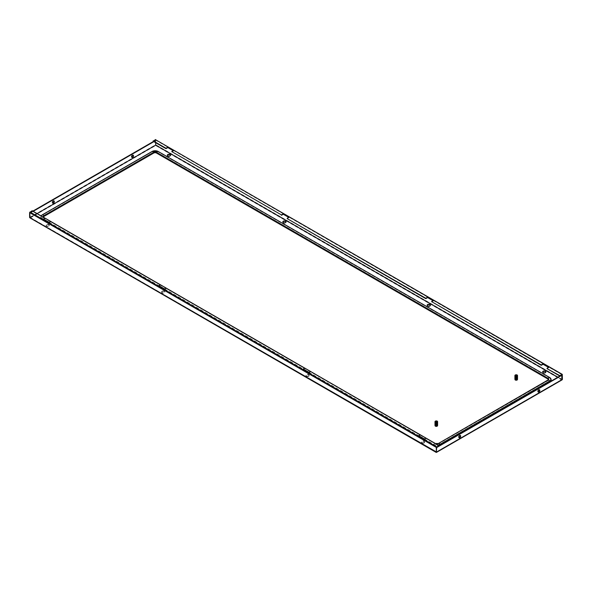 <?xml version="1.0" encoding="UTF-8"?>
<svg xmlns="http://www.w3.org/2000/svg" width="592" height="592" viewBox="0 0 592 592"><rect width="100%" height="100%" fill="white"/><g stroke="black" fill="none" stroke-linecap="round" stroke-linejoin="round"><path stroke-width="0.44" stroke-dasharray="2.96 2.22" d="M435.623 425.789A0.962 0.555 180 0 1 435.335 425.396A0.962 0.555 180 0 1 435.934 424.878A0.962 0.555 180 0 1 436.985 424.997A0.962 0.555 180 0 1 437.266 425.396A0.962 0.555 180 0 1 436.674 425.907A0.962 0.555 180 0 1 435.623 425.789M435.623 422.584A0.962 0.555 180 0 1 435.335 422.192A0.962 0.555 180 0 1 435.934 421.682A0.962 0.555 180 0 1 436.985 421.8A0.962 0.555 180 0 1 437.266 422.192A0.962 0.555 180 0 1 436.674 422.71A0.962 0.555 180 0 1 435.623 422.584M437.606 425.396A1.31 0.755 0 0 0 437.229 424.856A1.31 0.755 0 0 0 435.801 424.693A1.31 0.755 0 0 0 434.994 425.396M437.066 422.54L435.238 421.489M551.152 379.761A4.573 2.642 0 0 0 549.813 377.992L549.813 377.792A0.651 0.377 120 0 0 549.679 377.496M43.475 217.064A1.961 1.132 0 0 0 43.46 217.19A1.961 1.132 0 0 0 44.037 217.989L435.49 443.993A1.961 1.132 0 0 0 438.265 443.993L547.963 380.656A1.961 1.132 0 0 0 548.54 379.857A1.961 1.132 0 0 0 548.525 379.731M549.813 377.992L158.353 151.981A4.573 2.642 0 0 0 151.885 151.981L42.187 215.318A4.573 2.642 0 0 0 40.848 217.19A4.573 2.642 0 0 0 42.187 219.055L433.647 445.058A4.573 2.642 0 0 0 438.842 445.576M515.528 379.65A0.962 0.555 180 0 1 515.247 379.257A0.962 0.555 180 0 1 515.839 378.747A0.962 0.555 180 0 1 516.89 378.865A0.962 0.555 180 0 1 517.171 379.257A0.962 0.555 180 0 1 516.579 379.775A0.962 0.555 180 0 1 515.528 379.65M515.528 376.453A0.962 0.555 180 0 1 515.247 376.061A0.962 0.555 180 0 1 515.839 375.543A0.962 0.555 180 0 1 516.89 375.661A0.962 0.555 180 0 1 517.171 376.061A0.962 0.555 180 0 1 516.579 376.571A0.962 0.555 180 0 1 515.528 376.453M517.519 379.257A1.31 0.755 0 0 0 517.134 378.725A1.31 0.755 0 0 0 515.713 378.562A1.31 0.755 0 0 0 514.907 379.257M516.971 376.401L515.151 375.35M435.076 425.396L435.076 425.655A1.228 0.71 180 0 1 435.438 425.16A1.228 0.71 180 0 1 436.77 425.004A1.228 0.71 180 0 1 437.525 425.655L437.525 425.396A1.228 0.71 180 0 1 437.17 425.892A1.228 0.71 180 0 1 435.83 426.048A1.228 0.71 180 0 1 435.076 425.396A1.228 0.71 180 0 1 435.438 424.893A1.228 0.71 180 0 1 436.77 424.738A1.228 0.71 180 0 1 437.525 425.396M435.512 424.397L436.097 424.582L435.512 424.397L435.423 424.923L437.088 425.056A0.977 0.562 180 0 1 437.281 425.396A0.977 0.562 180 0 1 437.281 425.433L437.051 424.523L436.43 424.827L436.659 425.604L435.483 425.441L435.409 423.813L436.171 423.591L435.912 424.686M435.645 423.169L436.319 422.991L435.468 423.221L435.357 423.953L435.32 422.977L435.505 424.331M435.653 425.278L436.304 425.137L435.483 425.441L435.564 423.754M435.571 422.414L435.32 423.051L435.579 422.34L435.364 422.843L436.067 423.08L436.467 424.841L437.051 424.553L436.348 424.124L436.977 424.316M435.83 422.244L436.504 422.214L435.83 422.244M436.496 422.503L435.816 422.311L436.504 422.473L436.319 423.006M436.445 422.488L435.779 422.525L436.4 422.658M436.43 422.725L435.764 422.592L436.422 422.755M436.378 422.747L435.719 422.806L436.341 422.917M435.534 425.108L435.712 422.88L436.363 422.984M436.526 422.126L437.029 422.651L436.045 422.977L435.327 422.451L436.563 421.955L435.623 422.052M435.69 422.207L436.763 422.037M436.903 424.575L436.267 424.346L436.926 424.553M436.992 424.257L436.334 424.079L436.933 424.353M437.066 423.842L436.4 423.82L437.022 424.079L437.133 422.614L437.103 423.509M435.527 425.152L435.401 425.167A0.977 0.562 180 0 1 435.608 424.989L436.304 425.137L435.653 424.42M435.69 425.493L436.467 425.618C435.179 425.174 435.32 424.975 436.866 425.012L435.919 424.693M435.608 423.465L436.156 423.687M437.207 422.858L436.504 422.229M437.044 423.088L436.733 422.599L437.199 422.917M437.044 423.058L436.748 422.547M437.185 423.095L436.667 422.851L437.177 423.147M437.014 423.317L436.563 423.021L437.022 423.287M437.155 423.324L436.607 423.102L437.148 423.376M436.985 423.546L436.504 423.302L436.992 423.517M437.111 423.613L436.541 423.354L437.081 423.791M436.844 422.111L437.273 423.332L436.977 423.813L436.452 423.561L436.963 423.754M436.881 424.457L436.334 424.079L436.903 424.242M435.971 424.412L435.601 424.989L436.822 425.004M435.542 424.072L436.097 423.939M436.252 423.273L435.616 423.391M437.088 425.056L437.051 424.523M436.97 423.783L436.911 422.91M437.14 422.525L437.014 423.043M436.659 425.589L437.162 425.256L436.637 425.515M437.103 425.145L436.504 425.345M437.118 425.019L436.511 424.982M435.66 424.997L436.297 425.1L435.401 425.152L435.734 425.781L437.059 425.33C435.275 425.448 435.216 425.367 436.866 425.049C435.216 425.367 435.275 425.448 437.059 425.308L436.504 425.611M436.748 423.11L436.075 423.184L436.748 423.11M436.067 423.265L436.77 423.125L436.06 423.228M436.8 423.354L436.149 423.539L436.8 423.354M436.149 423.539L436.852 423.598L436.141 423.502M436.778 423.48L436.911 423.842L436.23 423.776M436.807 423.635L435.675 423.916M436.911 423.842L436.267 424.057L436.911 423.842M436.274 424.072L436.963 424.079L436.267 424.035M436.319 424.138L436.963 424.079L436.326 424.161M437.022 424.375L436.334 424.338M437.051 425.293L436.504 425.374M435.779 423.125L435.364 422.843M435.964 424.035L435.446 423.805L436.015 424.249L435.786 423.199M435.475 424.101L436.038 424.131M435.601 424.508L436.119 424.316L435.631 424.168M435.534 424.619L436.141 424.79L435.66 424.457M435.594 424.915L436.208 425.063L435.69 424.745M435.705 425.478L436.378 425.396L435.653 425.219M436.511 424.96L437.096 424.79M435.904 423.761L435.446 423.805M435.845 423.48L435.416 423.509M435.571 423.68L436.156 423.62M435.527 423.976L436.097 423.872M435.49 424.264L436.052 424.072M435.46 424.56L435.986 424.346M435.431 424.856L435.927 424.619M435.386 424.486L435.379 424.116L435.386 424.486M435.364 424.183L435.409 423.813L435.364 424.183M435.327 423.28L435.734 422.584L435.327 423.28M435.327 425.315L435.512 425.729A0.977 0.562 180 0 1 435.32 425.396A0.977 0.562 180 0 1 435.327 425.352L435.401 425.152M437.199 425.618A0.977 0.562 180 0 1 436.726 425.9L436.726 425.9M436.385 425.84L436.408 425.951A0.977 0.562 180 0 1 435.749 425.863L435.505 425.663M435.779 423.095L436.356 423.014M435.742 423.376L436.297 423.28M435.742 423.347L436.304 423.243M435.705 423.665L436.245 423.546M435.712 423.628L436.252 423.509M435.668 423.953L436.193 423.813M435.631 424.249L436.149 424.079M435.638 424.212L436.156 424.05M435.601 424.545L436.112 424.353M435.564 424.849L436.089 424.619M435.571 424.812L436.075 424.501M437.103 422.473L437.029 422.651C435.268 422.51 435.283 422.503 437.088 422.621L437.111 422.422M437.029 422.651C435.268 422.51 435.283 422.503 437.088 422.621M437.051 422.296C437.125 423.879 433.973 422.133 436.585 422.259C433.973 422.133 437.125 423.879 437.051 422.296M436.881 425.049L436.866 425.012C435.32 424.975 435.179 425.174 436.467 425.618M436.8 422.296L437.229 422.629M436.792 422.355L437.222 422.688M436.63 422.274L436.829 423.095L437.096 422.658M436.622 422.533L437.066 422.858M436.63 422.503L437.066 422.829M437.148 424.649L437.266 425.063L437.148 424.649M437.177 424.42L437.251 424.841L437.177 424.42M437.229 423.953L437.214 424.383L437.229 423.953M437.244 423.731L437.185 424.161L437.244 423.731M437.244 423.783L437.192 424.212L437.244 423.783M437.259 423.502L437.155 423.931L437.259 423.502M437.259 423.561L437.162 423.983L437.259 423.561M437.273 423.28L437.118 423.694L437.273 423.28M437.281 423.051L437.081 423.458L437.281 423.051M437.281 422.829L437.044 423.221M437.281 422.88L437.059 423.28L437.281 422.88M437.096 422.695L436.837 423.117L437.096 422.695M437.096 422.947L436.896 423.347L437.096 422.947M437.096 422.917L436.889 423.317L437.096 422.917M437.088 423.199L436.94 423.583L437.088 423.199M437.096 423.169L436.933 423.554L437.096 423.169M437.074 423.672L437.007 424.05L437.074 423.672M437.074 423.643L437 424.02L437.074 423.643M437.059 423.902L437.029 424.286L437.059 423.902M437.059 423.879L437.029 424.257L437.059 423.879M437.037 424.109L437.044 424.494L437.037 424.109M436.97 424.597L437.074 425.012L436.97 424.597M436.977 424.568L437.074 424.982L436.977 424.568M436.918 424.819L437.074 425.278L436.918 424.819M436.926 424.79L437.074 425.241L436.926 424.79M436.874 424.131L436.326 424.301M436.918 424.397L436.385 424.597M436.911 424.368L436.378 424.568M436.955 424.634L436.437 424.856M436.948 424.605L436.43 424.827M436.992 424.871L436.474 425.115M436.985 424.841L436.467 425.086M435.949 423.968L435.438 423.739M435.89 423.687L435.409 423.443M435.83 423.413L435.386 423.147M435.971 423.25L435.527 422.977M435.971 423.213L435.527 422.94M435.993 423.517L435.549 423.28M435.986 423.487L435.542 423.243M436.03 423.791L435.571 423.583M436.023 423.754L435.571 423.546M436.067 424.027L435.594 423.842M436.119 424.301L435.623 424.131M514.988 379.257L514.988 379.524A1.228 0.71 180 0 1 515.343 379.028A1.228 0.71 180 0 1 516.675 378.873A1.228 0.71 180 0 1 517.438 379.524L517.438 379.257A1.228 0.71 180 0 1 517.075 379.761A1.228 0.71 180 0 1 515.743 379.909A1.228 0.71 180 0 1 514.988 379.257A1.228 0.71 180 0 1 515.343 378.762A1.228 0.71 180 0 1 516.675 378.606A1.228 0.71 180 0 1 517.438 379.257M515.425 379.598L517.082 379.235L515.425 379.598A0.977 0.562 180 0 1 515.232 379.257A0.977 0.562 180 0 1 515.232 379.213L515.854 378.414L517.193 378.961M516.979 379.272L516.587 379.531M517.008 378.606L516.394 378.769L516.979 378.532L517.06 379.058M516.905 378.11L516.261 378.251L516.897 378.066L516.387 378.688M516.942 378.303L517.179 379.102M517.097 376.897L516.52 376.534L517.186 377.03L517.179 379.043M517.193 377.156L517.156 378.643L517.09 378.221L516.357 378.562M517.186 377.089L516.823 378.48L516.135 378.34L516.86 378.295M517.193 376.889L516.853 377.77L517.149 376.379L516.439 375.95L515.232 376.394L516.89 376.727L515.965 376.978L516.823 376.801M516.017 377.097L516.838 376.889M516.202 379.317L515.373 379.161L515.269 377.896L516.735 377.348L516.083 377.518L516.254 378.14M516.668 377.23L516.794 377.585L516.076 377.356M516.128 377.6L516.794 377.585L516.135 377.622M516.15 377.807L516.846 377.829L516.143 377.77M516.165 378.458L516.202 377.888L516.912 378.059M516.875 378.244L516.291 377.874M516.772 377.911L517.053 379.058M515.536 378.998L516.18 378.873L515.536 378.998L516.202 379.294M516.098 378.858L515.44 378.895C517.23 378.873 517.297 379.102 515.647 379.568L516.779 379.465L516.779 378.747L516.046 378.577L516.823 378.325M515.44 378.414L516.054 378.332L515.262 378.429L515.536 378.932M517.008 379.109L516.224 379.383M517.031 378.828L516.394 379.08L517.053 379.006M516.809 378.147L516.32 378.406M515.95 376.83L515.232 376.69L515.632 377.348L515.269 377.97L515.321 377.6L515.906 378.036L516.009 377.074M515.521 377.888L516.002 378.066L515.366 377.822L515.432 378.34L515.388 377.807M515.521 377.851L515.898 378.007M515.395 378.044L515.972 378.318L515.403 378.118M515.551 378.177L516.054 378.332L515.551 378.14M515.58 378.466L517.186 379.272A0.977 0.562 180 0 0 517.193 379.257L517.193 379.228M515.595 379.183L516.246 379.132L515.632 378.991L515.395 376.386M516.446 378.961L517.016 378.769M515.839 377.763L515.358 377.748M515.78 377.481L515.336 377.526M515.721 377.2L515.306 377.23M515.884 376.978L515.284 376.934M515.75 376.741L515.351 376.482M515.602 376.046L516.453 376.216L515.713 376.246L516.365 376.268L515.654 376.534L516.298 376.749L515.602 376.815L515.255 377.666L515.417 376.712M515.484 378.702L515.447 378.31M516.009 378.584L515.454 378.828L515.373 378.347L515.854 378.414M515.373 378.347L515.913 378.14M515.314 379.035A0.977 0.562 180 0 1 515.787 378.747L515.425 379.132M516.453 376.216L515.75 376.031L516.439 376.246M516.365 376.497L515.699 376.312L516.372 376.46M515.706 376.786L516.305 376.719L515.736 376.534M516.927 377.999L516.971 377.622L516.291 377.859M516.823 378.014L516.35 377.6L516.957 377.822M516.964 377.77L516.35 377.6M517.008 377.504L516.387 377.296L517.001 377.592M515.491 377.467L516.705 377.407M515.536 377.185L516.18 377.052L516.091 377.422M515.588 376.889L516.239 376.793L516.157 377.171M516.735 376.038L517.149 376.379M516.668 376.342L517.119 376.667L516.52 376.534L516.727 376.098M517.053 376.364L516.942 377.03L516.483 376.786L516.942 377.067M517.075 377.074L516.55 376.838L517.068 377.126M516.912 377.296L516.439 377.045L516.912 377.267M517.045 377.304L516.483 377.089L517.038 377.363M516.883 377.533L516.387 377.296L516.883 377.504M516.853 377.77L516.335 377.555L516.853 377.74M516.823 377.985L516.357 377.607M516.135 377.267L515.506 377.4M516.757 375.868L516.905 376.786M516.18 378.325L517.031 378.688M516.209 378.081L516.838 378.236M516.853 378.103L517.008 376.401M517.068 378.399L517.171 378.821L517.068 378.399M517.097 378.17L517.149 378.591L517.097 378.17M517.119 377.94L517.134 378.362L517.119 377.94M517.142 377.711L517.105 378.14L517.142 377.711M517.164 377.481L517.075 377.911L517.164 377.481M517.179 377.259L517.045 377.674L517.179 377.259M517.186 377.03L516.897 377.8L517.186 377.03M516.986 377.267L517.186 376.86L517.008 377.274M517.008 378.843L517.001 378.924A0.977 0.562 180 0 1 517.193 379.257L517.171 376.061M516.905 379.657L517.105 379.472A0.977 0.562 180 0 1 516.905 379.657L515.691 379.65M516.098 378.695A0.977 0.562 180 0 1 516.764 378.791L517.105 379.472M517.008 376.66L516.772 377.067L517.008 376.66M516.683 377.156L516.017 377.267M517.001 376.912L516.823 377.304L517.001 376.912M517.001 377.148L516.86 377.533L517.001 377.148M516.994 377.178L516.868 377.563L516.994 377.178M516.971 377.652L516.927 378.029L516.971 377.652M516.801 378.118L516.261 378.295M516.846 378.384L516.32 378.591M516.838 378.355L516.313 378.562M516.883 378.621L516.365 378.85M516.875 378.591L516.357 378.821M516.905 378.318L516.979 378.725L516.905 378.318M516.897 378.347L516.979 378.754L516.897 378.347M516.912 378.85L516.402 379.109M516.912 378.821L516.394 379.08M516.949 379.065L516.416 379.376M516.942 379.043L516.416 379.339M515.928 376.986L517.008 376.475L515.484 376.135C517.245 376.438 517.223 376.608 515.425 376.645L515.676 376.297L515.417 376.645C517.223 376.608 517.245 376.438 515.484 376.135L516.468 375.809M516.209 379.324L515.573 379.22M516.083 378.791L515.477 378.636M515.824 377.696L515.329 377.452M515.765 377.415L515.306 377.156M515.713 377.134L515.284 376.86M515.891 377.245L515.447 377M515.884 377.215L515.44 376.956M515.921 377.518L515.469 377.296M515.913 377.489L515.469 377.259M515.958 377.792L515.499 377.592M515.95 377.755L515.491 377.555M515.284 378.199L515.299 377.829L515.284 378.199M515.232 376.46L515.506 376.061M515.351 378.569L515.869 378.347M515.38 378.281L515.928 378.073M515.417 377.985L515.98 377.866M515.462 377.689L516.061 377.526M515.551 377.111L516.157 377.104M515.669 377.104L516.239 377.015M515.669 377.067L516.246 376.978M515.632 377.385L516.18 377.274M515.632 377.348L516.187 377.245M515.595 377.674L516.128 377.541M515.602 377.637L516.135 377.511M515.558 377.962L516.076 377.814M515.565 377.925L516.083 377.777M515.521 378.258L516.039 378.081M515.528 378.221L516.039 378.044M515.491 378.562L516.009 378.347M515.491 378.525L516.009 378.318M516.683 376.283L517.127 376.608M516.986 376.586L516.542 376.238L516.986 376.616M516.52 376.497L516.964 376.808M516.217 378.044L516.801 378.229M162.053 291.59A1.635 0.94 180 0 1 163.829 291.382A1.635 0.94 180 0 1 164.835 292.256A1.635 0.94 180 0 1 164.361 292.922A1.635 0.94 180 0 1 162.578 293.129A1.635 0.94 180 0 1 161.572 292.256A1.635 0.94 180 0 1 162.053 291.59M162.053 291.19A1.635 0.94 180 0 1 163.829 290.983A1.635 0.94 180 0 1 164.835 291.856A1.635 0.94 180 0 1 164.361 292.522A1.635 0.94 180 0 1 162.578 292.729A1.635 0.94 180 0 1 161.572 291.856A1.635 0.94 180 0 1 162.053 291.19M48.884 225.855A1.635 0.94 180 0 1 47.101 226.055A1.635 0.94 180 0 1 46.095 225.189A1.635 0.94 180 0 1 46.576 224.523A1.635 0.94 180 0 1 48.352 224.316A1.635 0.94 180 0 1 49.365 225.189A1.635 0.94 180 0 1 48.884 225.855M424.175 442.527A1.635 0.94 0 0 0 424.656 441.861A1.635 0.94 0 0 0 423.65 440.988A1.635 0.94 0 0 0 421.867 441.195A1.635 0.94 0 0 0 421.386 441.861A1.635 0.94 0 0 0 422.399 442.735A1.635 0.94 0 0 0 424.175 442.527M308.706 375.861A1.635 0.94 0 0 0 309.179 375.195A1.635 0.94 0 0 0 308.173 374.322A1.635 0.94 0 0 0 306.39 374.521A1.635 0.94 0 0 0 305.916 375.195A1.635 0.94 0 0 0 306.922 376.061A1.635 0.94 0 0 0 308.706 375.861M308.706 376.26A1.635 0.94 0 0 0 309.179 375.594A1.635 0.94 0 0 0 308.173 374.721A1.635 0.94 0 0 0 306.39 374.921A1.635 0.94 0 0 0 305.916 375.594A1.635 0.94 0 0 0 306.922 376.46A1.635 0.94 0 0 0 308.706 376.26M282.858 222.052A1.635 0.94 0 0 0 282.821 222.252A1.635 0.94 0 0 0 283.827 223.125A1.635 0.94 0 0 0 285.61 222.918A1.635 0.94 0 0 0 286.084 222.252A1.635 0.94 0 0 0 286.047 222.052M430.391 305.391A1.635 0.94 180 0 1 430.428 305.59A1.635 0.94 180 0 1 429.947 306.256A1.635 0.94 180 0 1 428.171 306.464A1.635 0.94 180 0 1 427.165 305.59A1.635 0.94 180 0 1 427.202 305.391M46.576 224.923A1.635 0.94 180 0 1 48.352 224.716A1.635 0.94 180 0 1 49.365 225.589A1.635 0.94 180 0 1 48.884 226.255A1.635 0.94 180 0 1 47.101 226.455A1.635 0.94 180 0 1 46.095 225.589A1.635 0.94 180 0 1 46.576 224.923M424.175 442.927A1.635 0.94 0 0 0 424.656 442.261A1.635 0.94 0 0 0 423.65 441.388A1.635 0.94 0 0 0 421.867 441.595A1.635 0.94 0 0 0 421.386 442.261A1.635 0.94 0 0 0 422.399 443.134A1.635 0.94 0 0 0 424.175 442.927M167.381 155.385A1.635 0.94 0 0 0 167.344 155.585A1.635 0.94 0 0 0 168.35 156.458A1.635 0.94 0 0 0 170.133 156.251A1.635 0.94 0 0 0 170.614 155.585A1.635 0.94 0 0 0 170.577 155.385M545.868 372.057A1.635 0.94 180 0 1 545.905 372.257A1.635 0.94 180 0 1 545.424 372.923A1.635 0.94 180 0 1 543.648 373.13A1.635 0.94 180 0 1 542.635 372.257A1.635 0.94 180 0 1 542.672 372.057M562.4 374.595L155.696 139.786L155.681 145.129L155.348 139.986L153.158 141.251M436.326 452.31L562.4 379.502L155.696 144.692L155.681 145.536L561.682 379.938L561.682 375.002M30.318 217.501L37.111 213.586L30.318 217.501L29.97 212.772L30.318 217.908L155.681 145.536L155.326 140.4L153.506 141.451M30.318 212.972L33.182 211.322M153.853 141.651L155.674 140.6L155.326 140.4M155.674 142.702L155.674 140.6M53.865 200.851A1.31 0.755 120 0 0 53.717 200.71A1.31 0.755 120 0 0 53.065 200.769A1.31 0.755 120 0 0 52.214 201.924A1.31 0.755 120 0 0 52.414 202.967A1.31 0.755 120 0 0 52.607 203.034M131.779 157.324A1.31 0.755 -60 0 1 131.579 157.265A1.31 0.755 -60 0 1 131.38 156.214A1.31 0.755 -60 0 1 132.231 155.067A1.31 0.755 -60 0 1 132.889 155A1.31 0.755 -60 0 1 133.037 155.141M29.97 212.772L32.834 211.122M436.319 452.31L30.318 217.908L29.948 212.387L436.652 447.567M29.6 217.493L436.652 452.103L436.326 447.382M436.652 452.103L29.948 217.294M538.135 391.926A1.31 0.755 -60 0 1 537.936 391.867A1.31 0.755 -60 0 1 537.736 390.824A1.31 0.755 -60 0 1 538.587 389.669A1.31 0.755 -60 0 1 539.245 389.61A1.31 0.755 -60 0 1 539.393 389.751M460.221 435.453A1.31 0.755 120 0 0 460.073 435.312A1.31 0.755 120 0 0 459.422 435.379A1.31 0.755 120 0 0 458.563 436.533A1.31 0.755 120 0 0 458.763 437.577A1.31 0.755 120 0 0 458.963 437.636M287.224 218.655L289.074 217.59L288.726 217.39M171.747 151.981L173.597 150.916L173.249 150.716M547.045 368.661L548.888 367.588L548.54 367.388M431.568 301.987L433.418 300.921L433.07 300.721M420.253 435.194L310.548 371.458M310.548 371.857L308.706 372.923L303.274 369.393M438.842 445.924L426.025 438.524L424.175 439.59L418.751 436.06M44.955 218.522L32.138 211.122L29.948 212.387L436.652 447.197M160.432 285.189L50.734 221.852L48.884 222.918L43.46 219.388M304.776 368.527L166.204 288.519L164.361 289.592L158.93 286.054M166.204 288.519L166.204 288.119M50.734 221.852L50.734 221.452M32.138 210.722L32.138 211.122M426.025 438.524L426.025 438.124M548.888 367.588L548.888 367.188M173.597 150.916L173.597 150.516M418.403 436.26L418.403 435.86M424.175 439.59L424.175 439.19M43.112 219.588L43.112 219.188M48.884 222.918L48.884 222.518M289.074 217.59L289.074 217.19M433.418 300.921L433.418 300.521M164.361 289.592L164.361 289.192M158.582 286.254L158.582 285.855M308.706 372.923L308.706 372.523M302.926 369.593L302.926 369.193M548.081 380.175A0.651 0.377 -120 0 0 547.963 380.464A1.961 1.132 0 0 0 548.54 379.664L548.54 379.857M550.804 378.651A4.573 2.642 0 0 0 549.813 377.792L158.353 151.789A0.651 0.377 120 0 0 158.234 151.5M438.383 443.504A0.651 0.377 -120 0 0 438.265 443.8L547.963 380.656M435.372 443.504A0.651 0.377 -60 0 1 435.49 443.8A1.961 1.132 0 0 0 438.265 443.8L438.265 443.993M433.647 445.058L433.647 444.866A0.651 0.377 -60 0 1 433.803 444.377A1.635 0.94 -60 0 1 435.261 443.46M424.501 439.005L433.803 444.377A4.351 2.516 0 0 0 437.984 445.029M42.187 219.055L433.647 444.866A4.573 2.642 0 0 0 438.672 445.428M43.919 217.501A0.651 0.377 -60 0 1 44.037 217.789L435.49 443.993M42.187 215.318L42.187 215.125A4.573 2.642 0 0 0 40.848 216.99A4.573 2.642 0 0 0 42.187 218.855A0.651 0.377 -60 0 1 42.343 218.374A1.635 0.94 -60 0 1 43.801 217.456M41.211 215.954A4.351 2.516 0 0 0 42.343 218.374L43.778 219.203M49.203 222.333L159.255 285.869M164.68 289L303.6 369.208M309.024 372.338L419.069 435.875M43.46 217.19L43.46 216.99A1.961 1.132 0 0 0 44.037 217.789L44.037 217.989M151.885 151.981L42.187 215.125A0.651 0.377 60 0 1 42.321 214.822M158.353 151.981L158.353 151.789A4.573 2.642 0 0 0 151.885 151.789A0.651 0.377 60 0 1 152.003 151.5M557.76 377.274L561.682 379.539L436.319 451.911M562.03 379.687L557.805 377.245M155.348 139.986L562.052 374.795M29.97 217.301L155.326 144.929M436.326 451.911L561.682 379.539L436.326 451.911M435.335 422.192L435.335 425.396M437.266 422.192L437.281 425.226M41.151 215.925L40.848 217.19M515.247 376.061L515.247 379.257M436.881 424.161L437.022 425.093M435.712 424.989L435.505 422.666M515.462 378.828L515.699 376.815M164.835 291.856L164.835 292.256M309.179 375.195L309.179 375.594M286.084 221.852L286.084 222.252M430.428 305.191L430.428 305.59M49.365 225.189L49.365 225.589M424.656 441.861L424.656 442.261M170.614 155.185L170.614 155.585M545.905 371.857L545.905 372.257M436.482 452.014L30.125 217.412M542.635 371.857L542.635 372.257M167.344 155.185L167.344 155.585M421.386 441.861L421.386 442.261M46.095 225.189L46.095 225.589M427.165 305.191L427.165 305.59M282.821 221.852L282.821 222.252M305.916 375.195L305.916 375.594M161.572 291.856L161.572 292.256"/><path stroke-width="0.89" d="M435.379 422.192A1.31 0.755 0 0 0 437.066 422.274L435.238 421.223A1.31 0.755 0 0 0 434.994 421.659A1.31 0.755 0 0 0 435.379 422.192M434.994 421.659L434.994 425.396A1.31 0.755 0 0 0 435.379 425.929A1.31 0.755 0 0 0 436.8 426.092A1.31 0.755 0 0 0 437.606 425.396L437.606 421.659A1.31 0.755 0 0 0 437.229 421.127A1.31 0.755 0 0 0 435.542 421.045L435.542 421.312A1.31 0.755 0 0 0 435.46 421.349M437.066 422.274L437.066 422.54A1.31 0.755 0 0 0 437.362 422.362L437.362 422.096A1.31 0.755 0 0 0 437.606 421.659M437.362 422.096L435.542 421.045M437.362 422.362L435.542 421.312M438.842 445.576A4.573 2.642 0 0 0 440.115 445.058L549.813 381.722A4.573 2.642 0 0 0 551.152 379.857A4.573 2.642 0 0 0 551.152 379.761M548.525 379.731A1.961 1.132 0 0 0 547.963 379.058L156.51 153.054A1.961 1.132 0 0 0 153.735 153.054L44.037 216.383A1.961 1.132 0 0 0 43.475 217.064M515.284 376.061A1.31 0.755 0 0 0 516.971 376.135L515.151 375.084A1.31 0.755 0 0 0 514.907 375.528A1.31 0.755 0 0 0 515.284 376.061M514.907 375.528L514.907 379.257A1.31 0.755 0 0 0 515.284 379.79A1.31 0.755 0 0 0 516.712 379.953A1.31 0.755 0 0 0 517.519 379.257L517.519 375.528A1.31 0.755 0 0 0 517.134 374.988A1.31 0.755 0 0 0 515.447 374.914L515.447 375.18A1.31 0.755 0 0 0 515.373 375.217M516.971 376.135L516.971 376.401A1.31 0.755 0 0 0 517.275 376.231L517.275 375.964A1.31 0.755 0 0 0 517.519 375.528M517.275 375.964L515.447 374.914M517.275 376.231L515.447 375.18M437.525 425.663L437.525 425.655A1.228 0.71 180 0 1 437.525 425.663A1.228 0.71 180 0 1 437.17 426.159A1.228 0.71 180 0 1 435.83 426.314A1.228 0.71 180 0 1 435.076 425.663A1.228 0.71 180 0 1 435.076 425.655L435.076 425.655M517.438 379.524L517.438 379.524A1.228 0.71 180 0 1 517.075 380.027A1.228 0.71 180 0 1 515.743 380.175A1.228 0.71 180 0 1 514.988 379.524L514.988 379.524M285.61 222.518A1.635 0.94 0 0 0 286.084 221.852A1.635 0.94 0 0 0 285.078 220.979A1.635 0.94 0 0 0 283.294 221.186A1.635 0.94 0 0 0 282.821 221.852A1.635 0.94 0 0 0 283.827 222.725A1.635 0.94 0 0 0 285.61 222.518M429.947 305.857A1.635 0.94 180 0 1 428.171 306.064A1.635 0.94 180 0 1 427.165 305.191A1.635 0.94 180 0 1 427.639 304.525A1.635 0.94 180 0 1 429.422 304.318A1.635 0.94 180 0 1 430.428 305.191A1.635 0.94 180 0 1 429.947 305.857M170.133 155.851A1.635 0.94 0 0 0 170.614 155.185A1.635 0.94 0 0 0 169.601 154.312A1.635 0.94 0 0 0 167.825 154.519A1.635 0.94 0 0 0 167.344 155.185A1.635 0.94 0 0 0 168.35 156.059A1.635 0.94 0 0 0 170.133 155.851M545.424 372.523A1.635 0.94 180 0 1 543.648 372.731A1.635 0.94 180 0 1 542.635 371.857A1.635 0.94 180 0 1 543.116 371.191A1.635 0.94 180 0 1 544.899 370.984A1.635 0.94 180 0 1 545.905 371.857A1.635 0.94 180 0 1 545.424 372.523M286.047 222.052A1.635 0.94 0 0 0 284.915 221.349A1.635 0.94 0 0 0 283.294 221.586A1.635 0.94 0 0 0 282.858 222.052M427.202 305.391A1.635 0.94 180 0 1 427.639 304.924A1.635 0.94 180 0 1 429.259 304.688A1.635 0.94 180 0 1 430.391 305.391M170.577 155.385A1.635 0.94 0 0 0 169.438 154.682A1.635 0.94 0 0 0 167.825 154.919A1.635 0.94 0 0 0 167.381 155.385M542.672 372.057A1.635 0.94 180 0 1 543.116 371.591A1.635 0.94 180 0 1 544.729 371.354A1.635 0.94 180 0 1 545.868 372.057M561.682 379.539L562.052 379.701L562.052 374.795L559.862 376.061L559.862 375.661L562.296 374.366L155.696 139.786M418.751 436.06L420.253 434.794L418.403 435.86L424.175 439.19L426.025 438.124L438.842 445.524L436.304 447.397L436.304 452.303L436.652 447.197L561.682 375.002L561.926 379.96L562.4 379.502L562.296 374.366M155.674 145.129L37.104 213.586L155.681 145.129L155.674 142.702M33.182 211.322L153.853 141.651M132.578 157.398A1.31 0.755 120 0 0 133.437 156.244A1.31 0.755 120 0 0 133.237 155.2A1.31 0.755 120 0 0 132.578 155.267A1.31 0.755 120 0 0 131.727 156.414A1.31 0.755 120 0 0 131.927 157.465A1.31 0.755 120 0 0 132.578 157.398M53.413 203.108A1.31 0.755 -60 0 1 52.755 203.174A1.31 0.755 -60 0 1 52.555 202.124A1.31 0.755 -60 0 1 53.413 200.969A1.31 0.755 -60 0 1 54.064 200.91A1.31 0.755 -60 0 1 54.264 201.953A1.31 0.755 -60 0 1 53.413 203.108M52.607 203.034A1.31 0.755 120 0 0 53.065 202.908A1.31 0.755 120 0 0 53.865 200.851M133.037 155.141A1.31 0.755 -60 0 1 132.231 157.198A1.31 0.755 -60 0 1 131.779 157.324M32.834 211.122L153.506 141.451M436.652 452.103L29.6 217.493L30.318 217.908L29.6 217.493L29.6 212.587L32.138 210.722L44.955 218.122L43.112 219.188L48.884 222.518L50.734 221.452L160.432 284.789L158.582 285.855L164.361 289.192L166.204 288.119L304.776 368.128L302.926 369.193L308.706 372.523L310.548 371.458L420.253 434.794M436.326 452.31L436.674 447.582L562.03 375.202M539.393 389.751A1.31 0.755 -60 0 1 538.587 391.808A1.31 0.755 -60 0 1 538.135 391.926M458.963 437.636A1.31 0.755 120 0 0 459.422 437.51A1.31 0.755 120 0 0 460.221 435.453M459.769 437.71A1.31 0.755 120 0 0 460.62 436.563A1.31 0.755 120 0 0 460.421 435.512A1.31 0.755 120 0 0 459.769 435.579A1.31 0.755 120 0 0 458.911 436.733A1.31 0.755 120 0 0 459.111 437.777A1.31 0.755 120 0 0 459.769 437.71M538.935 389.869A1.31 0.755 -60 0 1 539.586 389.81A1.31 0.755 -60 0 1 539.786 390.853A1.31 0.755 -60 0 1 538.935 392.008A1.31 0.755 -60 0 1 538.283 392.067A1.31 0.755 -60 0 1 538.084 391.023A1.31 0.755 -60 0 1 538.935 389.869M173.249 150.716L167.825 147.586L165.975 148.651L153.158 141.251L155.6 139.564M559.862 376.061L547.045 368.661L559.862 375.661M433.07 300.721L427.639 297.591L425.796 298.657L287.224 218.655L425.796 298.257L427.639 297.191L433.418 300.521L431.568 301.587L541.266 364.924L543.116 363.858L548.888 367.188L547.045 368.261M153.158 140.852L165.975 148.252L167.825 147.186L173.597 150.516L171.747 151.582L281.452 214.918L283.294 213.853L289.074 217.19L287.224 218.256M425.796 298.657L425.796 298.257M171.747 151.582L281.452 214.918M548.54 367.388L543.116 364.258L541.266 365.323L431.568 301.587M541.266 365.323L541.266 364.924M288.726 217.39L283.294 214.252L281.452 215.318M165.975 148.651L165.975 148.252M436.652 447.189L438.842 445.524M43.46 219.388L44.955 218.122M158.93 286.054L160.432 284.789M303.274 369.393L304.776 368.128M543.116 364.258L543.116 363.858M167.825 147.586L167.825 147.186M283.294 214.252L283.294 213.853M427.639 297.591L427.639 297.191M440.115 445.058L440.115 444.866A0.651 0.377 -120 0 0 439.96 444.377A1.635 0.94 -120 0 0 439.19 443.593A1.635 0.94 -120 0 0 438.42 443.489L548.118 380.153A0.651 0.377 -120 0 0 548.081 380.175M549.813 381.722L549.813 381.529A0.651 0.377 -120 0 0 549.657 381.041A1.635 0.94 -120 0 0 548.888 380.256A1.635 0.94 -120 0 0 548.118 380.153A2.176 1.258 0 0 0 548.118 378.377A0.651 0.377 120 0 0 547.963 378.865L547.963 379.058M435.261 443.46A1.635 0.94 -60 0 1 435.342 443.489A0.651 0.377 -60 0 1 435.357 443.497A2.176 1.258 0 0 0 435.549 443.593A2.176 1.258 0 0 0 438.213 443.593A2.176 1.258 0 0 0 438.42 443.489A0.651 0.377 -120 0 0 438.398 443.497L548.54 379.664A1.961 1.132 0 0 0 547.963 378.865L156.51 152.854A1.961 1.132 0 0 0 153.735 152.854L44.037 216.191A1.961 1.132 0 0 0 43.46 216.99L43.897 217.493A0.651 0.377 -60 0 1 43.919 217.501M437.984 445.029A4.351 2.516 0 0 0 439.96 444.377L549.657 381.041A4.351 2.516 0 0 0 549.657 377.489A1.635 0.94 120 0 0 548.118 378.377L156.658 152.366A0.651 0.377 120 0 0 156.51 152.854L156.51 153.054M438.672 445.428A4.573 2.642 0 0 0 440.115 444.866L549.813 381.529A4.573 2.642 0 0 0 551.152 379.664A4.573 2.642 0 0 0 550.804 378.651M551.152 379.857L549.679 377.496A0.651 0.377 120 0 0 549.657 377.489L158.197 151.478A1.635 0.94 120 0 0 156.658 152.366A2.176 1.258 0 0 0 153.58 152.366A0.651 0.377 60 0 1 153.735 152.854L153.735 153.054M43.801 217.456A1.635 0.94 -60 0 1 43.882 217.479L435.342 443.489L438.398 443.497A0.651 0.377 -120 0 0 438.383 443.504M152.003 151.5A0.651 0.377 60 0 1 152.026 151.493L42.343 214.815A0.651 0.377 60 0 1 42.343 214.815A1.635 0.94 60 0 1 43.882 215.703A2.176 1.258 0 0 0 43.882 217.479L435.357 443.497A0.651 0.377 -60 0 1 435.372 443.504M43.778 219.203L49.203 222.333M159.255 285.869L164.68 289M303.6 369.208L309.024 372.338M419.069 435.875L424.501 439.005M158.234 151.5A0.651 0.377 120 0 0 158.219 151.493A4.351 2.516 0 0 0 157.79 151.271A4.351 2.516 0 0 0 152.455 151.271A4.351 2.516 0 0 0 152.04 151.478A0.651 0.377 60 0 1 152.04 151.478A1.635 0.94 60 0 1 153.58 152.366L43.882 215.703A0.651 0.377 60 0 1 44.037 216.191L44.037 216.383M549.679 377.496L158.219 151.493A0.651 0.377 120 0 0 158.197 151.478L152.026 151.493L42.321 214.822A4.351 2.516 0 0 0 41.211 215.954M155.681 145.129L557.76 377.274M557.805 377.245L155.674 145.077M436.304 447.397L29.6 212.587M562.03 379.738L436.674 452.11M155.348 139.586L562.052 374.396M436.652 446.79L29.948 211.988M42.321 214.822L41.151 215.925M436.237 452.436L29.881 217.834M436.57 452.34L561.926 379.96"/></g></svg>
